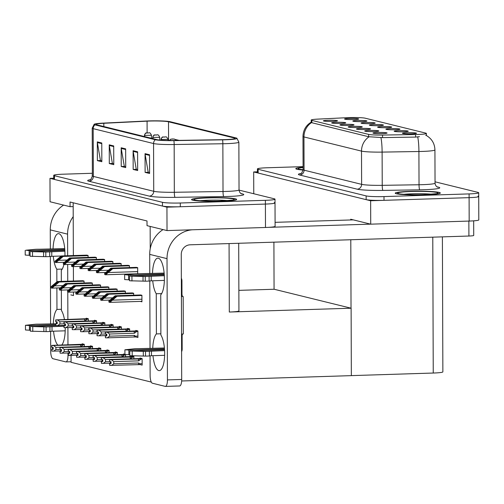 <?xml version="1.0" encoding="UTF-8"?>
<svg xmlns="http://www.w3.org/2000/svg" width="504" height="504" viewBox="0 0 504 504"><rect width="100%" height="100%" fill="white"/><g stroke="black" fill="none" stroke-linecap="round" stroke-linejoin="round"><path stroke-width="0.76" d="M150.23 248.749L150.148 226.422M238.701 243.274L238.934 310.88A14.093 1.178 179.8 0 1 229.314 312.033L351.112 308.215L351.345 375.637L181.648 380.98M70.062 206.69L50.066 201.764L49.984 178.353L166.944 207.169L167.026 230.58L147.029 225.653L147.011 220.972L70.043 202.009L70.062 206.69L73.181 206.59L73.351 255.566M73.389 266.584L73.439 281.012M73.477 292.03L73.49 295.552L70.837 294.897M166.944 207.169L265.406 204.07A14.093 1.178 -0.2 0 0 275.02 202.917A14.093 1.178 -0.2 0 0 274.296 202.545M167.026 230.58L265.482 227.48A14.093 1.178 -0.2 0 0 275.102 226.328L275.02 202.917A14.093 1.178 -0.2 0 1 265.406 204.07L180.306 206.747A14.093 1.178 -0.2 0 1 162.464 206.067L54.464 179.456A14.093 1.178 -0.2 0 1 53.733 179.084L53.72 175.342A14.093 1.178 -0.2 0 0 54.451 175.713L162.452 202.318A14.093 1.178 -0.2 0 0 180.293 203.005L265.387 200.321A14.093 1.178 -0.2 0 0 275.008 199.168A14.093 1.178 -0.2 0 0 274.277 198.797L239.041 190.115M53.726 178.233L49.984 178.353M73.168 202.778L73.181 206.59M84.269 346.645L84.263 344.301L82.171 343.791L82.177 344.282M84.048 282.971L84.042 281.005L81.95 280.741M92.534 348.68L92.528 346.343L90.437 345.826L90.443 346.317M92.314 285.012L92.308 283.04L90.222 282.782M100.8 350.721L100.794 348.377L98.708 347.861L98.708 348.352M100.58 287.047L100.573 285.075L98.488 284.817M109.072 352.756L109.059 350.412L106.974 349.902L106.974 350.393M117.338 354.791L117.331 352.454L115.24 351.937L115.24 352.428M140.093 364.606L142.153 365.116L142.128 358.558L140.036 358.048L140.043 358.539M133.648 295.193L133.642 293.221L131.55 292.963M125.383 293.158L125.376 291.186L123.285 290.928M117.117 291.123L117.104 289.151L115.019 288.887M108.845 289.082L108.839 287.11L106.753 286.852M133.869 358.867L133.862 356.523L131.771 356.007L131.777 356.504M124.916 354.318L123.505 353.972L123.505 354.463M125.603 356.832L125.597 354.64M140.301 301.411L141.933 301.814L141.907 295.262L139.816 294.998M88.313 321.067L88.301 318.73L86.215 318.213L86.215 318.704M88.087 257.399L88.08 255.427L85.995 255.169M96.579 323.108L96.566 320.764L94.481 320.248L94.481 320.746M96.352 259.434L96.346 257.462L94.261 257.204M104.845 325.143L104.838 322.799L102.747 322.289L102.747 322.781M113.11 327.178L113.104 324.841L111.012 324.324L111.012 324.815M121.376 329.219L121.37 326.876L119.278 326.359L119.284 326.85M135.866 336.993L137.926 337.504L137.901 330.945L135.815 330.435L135.815 330.926M129.421 267.58L129.415 265.608L127.323 265.35M121.155 265.545L121.149 263.573L119.057 263.315M129.641 331.254L129.635 328.91L127.543 328.394L127.55 328.891M104.624 261.469L104.612 259.497L102.526 259.239M112.89 263.51L112.883 261.538L110.792 261.28M137.699 273.735L137.68 267.649L135.595 267.385M151.313 382.089L71.07 362.319L71.045 355.314M238.864 290.361L274.144 289.252L351.112 308.215M349.366 118.453A7.05 0.592 -0.2 0 0 344.566 119.057A7.05 0.592 -0.2 0 0 353.846 119.555A7.05 0.592 -0.2 0 0 358.646 119.007A7.05 0.592 -0.2 0 0 349.366 118.453M344.73 124.343A7.05 0.592 -0.2 0 0 339.929 124.948A7.05 0.592 -0.2 0 0 349.203 125.446A7.05 0.592 -0.2 0 0 354.003 124.898A7.05 0.592 -0.2 0 0 344.73 124.343M336.464 122.308A7.05 0.592 -0.2 0 0 331.664 122.913A7.05 0.592 -0.2 0 0 340.937 123.411A7.05 0.592 -0.2 0 0 345.738 122.863A7.05 0.592 -0.2 0 0 336.464 122.308M369.526 130.454A7.05 0.592 -0.2 0 0 364.726 131.059A7.05 0.592 -0.2 0 0 374.006 131.557A7.05 0.592 -0.2 0 0 378.806 131.008A7.05 0.592 -0.2 0 0 369.526 130.454M382.435 126.598A7.05 0.592 -0.2 0 0 377.635 127.203A7.05 0.592 -0.2 0 0 386.908 127.701A7.05 0.592 -0.2 0 0 391.709 127.159A7.05 0.592 -0.2 0 0 382.435 126.598M398.966 130.675A7.05 0.592 -0.2 0 0 394.166 131.279A7.05 0.592 -0.2 0 0 403.446 131.777A7.05 0.592 -0.2 0 0 408.246 131.229A7.05 0.592 -0.2 0 0 398.966 130.675M328.192 120.267A7.05 0.592 -0.2 0 0 323.392 120.872A7.05 0.592 -0.2 0 0 332.671 121.37A7.05 0.592 -0.2 0 0 337.472 120.828A7.05 0.592 -0.2 0 0 328.192 120.267M374.17 124.564A7.05 0.592 -0.2 0 0 369.369 125.168A7.05 0.592 -0.2 0 0 378.643 125.666A7.05 0.592 -0.2 0 0 383.443 125.118A7.05 0.592 -0.2 0 0 374.17 124.564M357.632 120.487A7.05 0.592 -0.2 0 0 352.831 121.099A7.05 0.592 -0.2 0 0 362.111 121.59A7.05 0.592 -0.2 0 0 366.912 121.048A7.05 0.592 -0.2 0 0 357.632 120.487M365.898 122.529A7.05 0.592 -0.2 0 0 361.097 123.133A7.05 0.592 -0.2 0 0 370.377 123.631A7.05 0.592 -0.2 0 0 375.178 123.083A7.05 0.592 -0.2 0 0 365.898 122.529M361.261 128.413A7.05 0.592 -0.2 0 0 356.46 129.024A7.05 0.592 -0.2 0 0 365.74 129.522A7.05 0.592 -0.2 0 0 370.541 128.974A7.05 0.592 -0.2 0 0 361.261 128.413M352.995 126.378A7.05 0.592 -0.2 0 0 348.195 126.983A7.05 0.592 -0.2 0 0 357.468 127.48A7.05 0.592 -0.2 0 0 362.269 126.932A7.05 0.592 -0.2 0 0 352.995 126.378M407.232 132.709A7.05 0.592 -0.2 0 0 402.431 133.314A7.05 0.592 -0.2 0 0 411.711 133.812A7.05 0.592 -0.2 0 0 416.512 133.27A7.05 0.592 -0.2 0 0 407.232 132.709M390.701 128.64A7.05 0.592 -0.2 0 0 385.9 129.245A7.05 0.592 -0.2 0 0 395.174 129.742A7.05 0.592 -0.2 0 0 399.974 129.194A7.05 0.592 -0.2 0 0 390.701 128.64M377.792 132.489A7.05 0.592 -0.2 0 0 372.991 133.094A7.05 0.592 -0.2 0 0 382.271 133.591A7.05 0.592 -0.2 0 0 387.072 133.043A7.05 0.592 -0.2 0 0 377.792 132.489M349.203 117.596A12.688 1.058 -0.2 0 0 347.174 117.678L317.829 119.114A12.688 1.058 -0.2 0 0 311.201 120.072A12.688 1.058 -0.2 0 0 311.856 120.406L368.638 134.392A12.688 1.058 -0.2 0 0 382.542 135.059L415.573 134.53A12.688 1.058 -0.2 0 0 426.384 133.44A12.688 1.058 -0.2 0 0 425.723 133.106L365.261 118.207A12.688 1.058 -0.2 0 0 349.203 117.596M257.424 171.82L253.682 171.94L370.635 200.756L469.098 197.656A14.093 1.178 -0.2 0 0 478.718 196.503A14.093 1.178 -0.2 0 0 477.987 196.132M253.758 193.744L253.682 171.94M350.727 219.958L350.721 219.24L370.717 224.167L469.18 221.061A14.093 1.178 -0.2 0 0 478.8 219.914L478.718 196.503A14.093 1.178 -0.2 0 1 469.098 197.656L384.004 200.334A14.093 1.178 -0.2 0 1 366.162 199.653L258.155 173.042A14.093 1.178 -0.2 0 1 257.431 172.67L257.418 168.922A14.093 1.178 -0.2 0 0 258.142 169.294L366.15 195.905A14.093 1.178 -0.2 0 0 383.991 196.585L469.085 193.908A14.093 1.178 -0.2 0 0 478.706 192.755A14.093 1.178 -0.2 0 0 477.975 192.383L435.034 181.805M370.717 224.167L370.635 200.756M274.069 289.252L273.905 242.166M351.036 308.196L350.797 239.746M442.392 236.861L442.865 371.883A14.093 1.178 179.8 0 1 433.245 373.036L351.345 375.619M92.371 174.787A22.554 1.89 -0.2 0 0 92.093 175.083A22.554 1.89 -0.2 0 0 92.377 175.379M206.923 197.738A22.554 1.89 -0.2 0 0 191.533 199.584A22.554 1.89 -0.2 0 0 221.243 201.272A22.554 1.89 -0.2 0 0 236.634 199.427A22.554 1.89 -0.2 0 0 206.923 197.738M149.48 121.061A15.038 1.26 179.8 0 1 168.512 121.792L234.316 138.002A15.038 1.26 179.8 0 1 235.097 138.398A15.038 1.26 179.8 0 1 222.289 139.69L173.59 140.471A15.038 1.26 179.8 0 1 157.109 139.684L96.737 124.803A15.038 1.26 179.8 0 1 95.955 124.406A15.038 1.26 179.8 0 1 103.811 123.278L147.08 121.162A15.038 1.26 179.8 0 1 149.48 121.061M148.882 120.916A16.916 1.417 -0.2 0 0 146.179 121.023L102.917 123.14A16.916 1.417 -0.2 0 0 94.185 124.255A16.916 1.417 -0.2 0 0 94.954 124.86L155.327 139.734A16.916 1.417 -0.2 0 0 173.874 140.622L222.566 139.841A16.916 1.417 -0.2 0 0 236.867 138.235A16.916 1.417 -0.2 0 0 236.099 137.945L170.295 121.735A16.916 1.417 -0.2 0 0 148.882 120.916M92.371 173.275L63.34 174.189A14.093 1.178 -0.2 0 0 53.72 175.342M149.524 154.753L149.594 173.483L145.114 172.381L145.051 153.651L149.524 154.753M113.715 145.933L113.778 164.663L109.305 163.554L109.236 144.831L113.715 145.933M101.777 142.991L101.84 161.721L97.367 160.618L97.303 141.889L101.777 142.991M137.592 151.811L137.655 170.541L133.176 169.439L133.113 150.709L137.592 151.811M125.653 148.875L125.717 167.599L121.243 166.496L121.174 147.773L125.653 148.875M179.21 140.377L175.342 139.507M121.243 166.496L124.652 166.389M125.717 166.654L124.312 166.307L121.231 148.422A3.761 3.553 -76.2 0 1 121.174 147.773M133.176 169.439L136.59 169.331M137.649 169.596L136.25 169.249L133.169 151.357A3.761 3.553 -76.2 0 1 133.113 150.709M97.367 160.618L100.781 160.511M101.84 160.77L100.435 160.423L97.354 142.537A3.761 3.553 -76.2 0 1 97.303 141.889M109.305 163.554L112.72 163.447M113.778 163.712L112.373 163.365L109.292 145.48A3.761 3.553 -76.2 0 1 109.236 144.831M145.114 172.381L148.529 172.273M149.587 172.532L148.189 172.192L145.108 154.3A3.761 3.553 -76.2 0 1 145.051 153.651M303.087 170.006A22.321 1.865 179.8 0 1 296.024 168.67A22.321 1.865 179.8 0 1 303.087 167.278A22.554 1.89 -0.2 0 0 295.791 168.67A22.554 1.89 -0.2 0 0 303.087 170.031M410.615 191.325A22.554 1.89 -0.2 0 0 395.224 193.171A22.554 1.89 -0.2 0 0 424.941 194.853A22.554 1.89 -0.2 0 0 440.332 193.013A22.554 1.89 -0.2 0 0 410.615 191.325M419.467 136.66L415.586 137.082L382.555 137.611L368.644 136.729L311.869 122.737L311.207 122.239L311.201 120.072M425.735 135.437L426.195 135.507M303.087 166.635L267.032 167.769A14.093 1.178 -0.2 0 0 257.418 168.922M137.68 267.693L112.241 268.493L106.155 272.796L111.491 268.311L110.899 268.166L104.662 273.401L105.739 273.666L105.745 274.617L112.833 268.645L137.68 267.863M104.662 273.401L104.662 274.346A2.35 0.743 -91.8 0 0 104.983 274.649L105.43 274.756A2.35 0.743 -91.8 0 0 105.493 274.762A2.35 0.743 -91.8 0 0 105.745 274.617M136.508 267.359L110.899 268.166M137.107 267.504L111.491 268.311M112.241 268.493L112.833 268.645M105.739 273.666L108.392 272.059M141.907 295.306L116.462 296.106L110.382 300.409L115.718 295.924L115.12 295.779L108.889 301.014L109.967 301.279L109.967 302.23L117.06 296.257L141.907 295.47M108.889 301.014L108.889 301.959A2.35 0.743 -91.8 0 0 109.204 302.255L109.652 302.368A2.35 0.743 -91.8 0 0 109.721 302.375A2.35 0.743 -91.8 0 0 109.967 302.23M140.736 294.972L115.12 295.779M141.334 295.117L115.718 295.924M116.462 296.106L117.06 296.257M109.967 301.279L112.619 299.672M129.415 265.658L103.975 266.459L97.889 270.761L103.225 266.276L102.627 266.131L96.396 271.36L97.474 271.631L97.474 272.576L104.567 266.603L129.415 265.822M96.396 271.36L96.396 272.311A2.35 0.743 -91.8 0 0 96.711 272.607L97.159 272.721A2.35 0.743 -91.8 0 0 97.228 272.727A2.35 0.743 -91.8 0 0 97.474 272.576M128.243 265.325L102.627 266.131M128.841 265.469L103.225 266.276M103.975 266.459L104.567 266.603M97.474 271.631L100.126 270.024M121.149 263.623L95.703 264.424L89.624 268.726L94.96 264.241L94.361 264.09L88.131 269.325L89.208 269.59L89.208 270.541L96.302 264.568L121.149 263.787M88.131 269.325L88.131 270.276A2.35 0.743 -91.8 0 0 88.446 270.572L88.893 270.679A2.35 0.743 -91.8 0 0 88.962 270.692A2.35 0.743 -91.8 0 0 89.208 270.541M119.977 263.283L94.361 264.09M120.576 263.435L94.96 264.241M95.703 264.424L96.302 264.568M89.208 269.59L91.86 267.989M112.883 261.582L87.438 262.382L81.352 266.685L86.694 262.2L86.096 262.055L79.859 267.29L80.942 267.555L80.942 268.506L88.036 262.534L112.883 261.752M79.859 267.29L79.865 268.241A2.35 0.743 -91.8 0 0 80.18 268.538L80.627 268.645A2.35 0.743 -91.8 0 0 80.697 268.651A2.35 0.743 -91.8 0 0 80.942 268.506M111.712 261.248L86.096 262.055M112.304 261.393L86.694 262.2M87.438 262.382L88.036 262.534M80.942 267.555L83.595 265.948M133.642 293.271L108.196 294.071L102.11 298.374L107.453 293.889L106.854 293.738L100.617 298.973L101.701 299.237L101.701 300.189L108.795 294.216L133.642 293.435M100.617 298.973L100.624 299.924A2.35 0.743 -91.8 0 0 100.939 300.22L101.386 300.334A2.35 0.743 -91.8 0 0 101.455 300.34A2.35 0.743 -91.8 0 0 101.701 300.189M132.47 292.931L106.854 293.738M133.062 293.082L107.453 293.889M108.196 294.071L108.795 294.216M101.701 299.237L104.353 297.637M125.376 291.236L99.931 292.036L93.845 296.339L99.187 291.854L98.589 291.703L92.352 296.938L93.429 297.202L93.435 298.154L100.529 292.181L125.376 291.4M92.352 296.938L92.358 297.889A2.35 0.743 -91.8 0 0 92.673 298.185L93.12 298.292A2.35 0.743 -91.8 0 0 93.19 298.305A2.35 0.743 -91.8 0 0 93.435 298.154M124.205 290.896L98.589 291.703M124.797 291.041L99.187 291.854M99.931 292.036L100.529 292.181M93.429 297.202L96.088 295.602M117.104 289.195L91.665 289.995L85.579 294.298L90.922 289.813L90.323 289.668L84.086 294.903L85.163 295.168L85.17 296.119L92.263 290.147L117.111 289.365M84.086 294.903L84.092 295.848A2.35 0.743 -91.8 0 0 84.407 296.15L84.855 296.257A2.35 0.743 -91.8 0 0 84.918 296.264A2.35 0.743 -91.8 0 0 85.17 296.119M115.933 288.861L90.323 289.668M116.531 289.006L90.922 289.813M91.665 289.995L92.263 290.147M85.163 295.168L87.816 293.561M108.839 287.16L83.399 287.96L77.314 292.263L82.65 287.778L82.058 287.633L75.82 292.862L76.898 293.133L76.904 294.078L83.998 288.105L108.839 287.324M169.665 140.49A2.35 2.186 -77.9 0 1 171.637 139.079L173.206 139.041L171.637 139.079M171.606 139.072A2.35 2.249 106.1 0 0 169.564 140.49M75.82 292.862L75.827 293.813A2.35 0.743 -91.8 0 0 76.142 294.109L76.589 294.223A2.35 0.743 -91.8 0 0 76.652 294.229A2.35 0.743 -91.8 0 0 76.904 294.078M107.667 286.826L82.058 287.633M108.266 286.971L82.65 287.778M83.399 287.96L83.998 288.105M76.898 293.133L79.55 291.526M137.586 330.87L105.298 332.136L137.901 331.027M105.33 332.142L105.336 334.013L105.298 332.136M106.785 335.752L105.311 335.885L106.785 335.954L106.779 334.076L105.336 334.013M105.399 334.032L105.393 332.161L107.32 332.224L109.5 334.02L109.507 336.174L134.442 335.387A3.194 1.008 88.2 0 1 133.97 337L134.933 337.019C135.822 336.993 135.967 336.704 135.362 336.155L137.92 336.074M137.901 331.229L105.393 332.161M105.43 334.039L105.424 332.168M105.437 335.91L105.443 337.787L105.311 335.885M106.067 334.058L106.073 335.777M137.901 331.393L136.842 331.424L134.436 333.232A3.194 1.008 -91.8 0 0 133.951 331.386L107.32 332.224M136.842 331.424L133.951 331.386M134.442 335.387L135.362 336.155M109.507 336.174L107.339 337.837L133.97 337M105.443 337.787L107.339 337.837M134.436 333.232L109.5 334.02M138.707 360.845L113.772 361.633L113.778 363.781L138.713 363L139.627 363.768C140.238 364.31 140.093 364.6 139.205 364.631L109.715 365.394L109.702 363.523L111.056 363.56L111.05 361.689L109.696 361.651L109.689 359.774L138.222 358.993A3.194 1.008 88.2 0 1 138.707 360.845L141.114 359.037L142.128 359.006M110.338 361.67L110.345 363.384L109.582 363.491L109.715 365.394M141.813 358.483L110.634 359.598L109.57 359.749L109.664 361.626M110.345 363.384L111.056 363.365M142.128 358.64L141.278 358.772M142.128 358.835L109.689 359.774M111.592 359.831L113.772 361.633M113.778 363.781L111.611 365.45M138.713 363A3.194 1.008 88.2 0 1 138.241 364.613M138.222 358.993L141.114 359.037M109.57 359.749L141.278 358.76M109.696 361.651L109.658 359.768M109.601 359.755L109.607 361.626M61.734 345.057A18.793 5.941 -91.8 0 0 65.211 327.631M64.443 319.523A18.793 5.941 -91.8 0 0 61.438 310.533L61.362 290.115M61.33 281.389L61.293 270.339A18.793 5.941 -91.8 0 0 63.888 264.524M62.225 269.067L56.82 269.237L56.864 281.824M56.883 287.96L56.958 309.424A18.793 5.941 -91.8 0 0 53.317 323.858M61.431 309.286L56.958 309.424M64.94 255.83A18.793 5.941 -91.8 0 0 58.401 233.642A18.793 5.941 -91.8 0 0 53.052 248.944M53.285 256.278A18.793 5.941 -91.8 0 0 56.82 269.237M53.544 331.191A18.793 5.941 -91.8 0 0 57.897 345.177M73.219 216.632A28.192 26.643 103.8 0 0 67.58 234.146L50.268 229.881L50.337 249.033M50.362 256.467L50.595 323.946M50.627 331.38L50.69 351.149A7.05 2.23 -91.8 0 0 52.958 358.722L65.791 361.885A7.05 2.23 -91.8 0 0 65.986 361.904A7.05 2.23 -91.8 0 0 68.002 355.414L77.276 355.118M67.58 234.146L67.656 255.742M67.687 264.468L67.744 281.188M67.775 289.913L67.775 290.6M67.782 292.036L67.876 319.416M67.908 327.6L67.964 344.862M67.996 353.046L68.002 355.414M50.268 229.881A28.192 26.643 -76.2 0 1 63.605 205.097M152.983 355.685A18.793 5.941 -91.8 0 0 158.76 370.566A18.793 5.941 -91.8 0 0 159.289 370.623A18.793 5.941 -91.8 0 0 164.606 356.057A18.793 5.941 -91.8 0 0 160.87 335.028L160.732 294.84A18.793 5.941 -91.8 0 0 164.222 273.974A18.793 5.941 -91.8 0 0 157.84 258.142A18.793 5.941 -91.8 0 0 152.492 273.445M161.664 293.567L156.259 293.738L156.398 333.925A18.793 5.941 -91.8 0 0 152.756 348.359M160.87 333.787L156.398 333.925M353.304 219.876L275.089 222.34M370.616 224.141L268.254 227.361M152.725 280.778A18.793 5.941 -91.8 0 0 156.259 293.738M192.433 229.78A28.192 26.643 103.8 0 0 167.019 258.647L149.707 254.381L149.776 273.533M149.801 280.967L150.035 348.447M150.06 355.881L150.129 375.644A7.05 2.23 -91.8 0 0 152.391 383.223L165.224 386.385A7.05 2.23 -91.8 0 0 165.425 386.404A7.05 2.23 -91.8 0 0 167.441 379.909L181.698 379.462L181.264 254.451A9.4 8.883 -76.2 0 1 190.14 244.805L468.909 236.029L468.852 221.073M167.019 258.647L167.441 379.909M181.698 379.462A7.05 2.23 88.2 0 1 179.682 385.957L165.425 386.404M473.666 220.84L473.716 235.45A7.05 0.592 179.8 0 1 468.909 236.029M149.707 254.381A28.192 26.643 -76.2 0 1 163.044 229.597M129.32 328.835L97.033 330.101L129.635 328.992M97.064 330.107L97.039 331.972L97.033 330.101M98.519 333.717L97.045 333.843L98.519 333.913L98.513 332.041L97.127 331.997L97.121 330.12L99.055 330.183L101.235 331.985L101.241 334.133L105.305 334.007M129.635 329.188L97.121 330.12M97.159 332.004L97.152 330.126M97.165 333.875L97.052 335.721L97.045 333.843M97.801 332.023L97.808 333.736M129.635 329.358L128.577 329.389L126.17 331.197A3.194 1.008 -91.8 0 0 125.685 329.345L99.055 330.183M128.577 329.389L125.685 329.345M101.241 334.133L99.074 335.803L106.073 335.582M97.171 335.746L99.074 335.803M126.17 331.197L101.235 331.985M121.055 326.8L88.767 328.06L120.475 327.09M88.798 328.072L88.773 329.937L88.767 328.06M90.254 331.676L88.78 331.808L90.254 331.878L90.248 330.007L88.862 329.956L88.855 328.085L90.783 328.148L92.969 329.944L92.975 332.098L97.039 331.972M121.37 327.153L88.855 328.085M88.893 329.962L88.887 328.091M121.37 326.951L120.475 327.071M88.899 331.84L88.906 333.711L88.78 331.808M89.536 329.981L89.536 331.701M121.37 327.316L120.311 327.354L117.898 329.162A3.194 1.008 -91.8 0 0 117.419 327.31L90.783 328.148M120.311 327.354L117.419 327.31M92.975 332.098L90.808 333.768L97.808 333.547M88.906 333.711L90.808 333.768M117.898 329.162L92.969 329.944M112.789 324.759L80.501 326.025L113.104 324.916M80.533 326.031L80.539 327.909L80.501 326.025M81.988 329.641L80.514 329.774L81.988 329.843L81.982 327.972L80.539 327.909M80.596 327.921L80.59 326.05L82.517 326.113L84.703 327.909L84.71 330.063L88.773 329.931M113.104 325.118L80.59 326.05M80.627 327.928L80.621 326.056M80.634 329.799L80.64 331.676L80.514 329.774M81.264 327.946L81.27 329.666M113.104 325.282L112.046 325.313L109.633 327.121A3.194 1.008 -91.8 0 0 109.147 325.275L82.517 326.113M112.046 325.313L109.147 325.275M84.71 330.063L82.536 331.733L89.536 331.512M80.64 331.676L82.536 331.733M109.633 327.121L84.703 327.909M102.073 359.629L102.079 361.349L101.317 361.456L101.443 363.359L101.436 361.488L102.791 361.526L102.785 359.654L101.43 359.61L101.424 357.739L132.848 357.002L130.435 358.81L105.506 359.591L105.512 361.746L109.576 361.62M132.848 357.002L133.862 356.964M101.443 363.359L110.345 363.195M133.547 356.448L102.369 357.563L101.304 357.708L101.398 359.591L101.424 357.739M102.079 361.349L102.791 361.324M133.862 356.605L133.012 356.738M133.862 356.8L101.392 357.733M103.326 357.796L105.506 359.591M129.956 356.958A3.194 1.008 88.2 0 1 130.435 358.81M105.512 361.746L103.345 363.416M101.304 357.708L133.012 356.719M101.335 357.72L101.342 359.591M93.801 357.594L93.807 359.314L93.051 359.421L93.177 361.324L93.171 359.446L94.525 359.491L94.519 357.613L93.164 357.575L93.158 355.704L124.582 354.961L122.17 356.769L97.24 357.556L97.247 359.711L101.31 359.579M124.582 354.961L125.597 354.929M93.177 361.324L102.073 361.16M124.916 354.419L94.103 355.522L93.038 355.673L93.076 357.556L93.158 355.704M93.807 359.314L94.525 359.289M125.156 354.577L93.07 355.679L93.076 357.556M125.597 354.766L93.127 355.698M95.054 355.761L97.24 357.556M121.691 354.923A3.194 1.008 88.2 0 1 122.17 356.769M97.247 359.711L95.073 361.381M85.535 355.559L85.541 357.273L84.785 357.38L84.911 359.283L84.905 357.412L86.26 357.449L86.253 355.578L84.899 355.541L84.892 353.669L116.311 352.926L113.904 354.734L88.975 355.522L88.981 357.67L93.045 357.544M116.311 352.926L117.331 352.894M84.911 359.283L93.807 359.119M117.016 352.372L85.838 353.487L84.773 353.638L84.867 355.515M85.541 357.273L86.26 357.254M117.331 352.529L116.481 352.661M117.331 352.731L84.892 353.669M86.789 353.72L88.975 355.522M113.419 352.882A3.194 1.008 88.2 0 1 113.904 354.734M88.981 357.67L86.808 359.339M84.773 353.638L116.481 352.649M84.899 355.541L84.861 353.657M84.798 353.644L84.811 355.515M77.27 353.524L77.276 355.238L76.514 355.345L76.646 357.248L76.639 355.377L77.994 355.414L77.988 353.543L76.633 353.506L76.627 351.628L108.045 350.891L105.638 352.699L80.709 353.487L80.716 355.635L84.779 355.509M108.045 350.891L109.066 350.86M76.646 357.248L85.541 357.084M108.744 350.337L77.566 351.452L76.501 351.603L76.602 353.48L76.627 351.628M77.276 355.238L77.994 355.219M109.059 350.494L108.209 350.626M109.066 350.69L76.595 351.622M78.523 351.685L80.709 353.487M105.153 350.847A3.194 1.008 88.2 0 1 105.638 352.699M80.716 355.635L78.542 357.304M76.501 351.603L108.209 350.608M76.532 351.609L76.539 353.48M57.185 323.53L55.711 323.663L55.843 325.565L30.353 326.504L30.366 331.185L46.085 331.601A4.7 0.391 -0.2 0 0 49.946 331.449L49.934 326.768L63.983 326.176M30.366 330.177L29.434 330.208L29.415 325.527L55.717 324.696M64.846 250.318L30.089 251.591L30.108 256.271L45.826 256.687A4.7 0.391 -0.2 0 0 49.688 256.536L49.669 251.855L64.896 251.225M64.783 249.493L29.15 250.614L25.95 250.217L34.984 249.341A4.7 0.391 -0.2 0 1 39.06 249.241L64.707 248.579M30.101 255.263L29.169 255.295L29.15 250.614M61.192 256.026L51.773 256.322L51.755 251.641M51.773 256.322L49.688 256.536M49.669 251.855A4.7 0.391 -0.2 0 1 45.807 252.006L30.089 251.591M45.807 252.006L45.826 256.687M43.59 251.981L43.602 256.662M29.415 325.527L25.465 325.3L25.477 329.981L29.434 330.208M55.711 323.782L39.325 324.154A4.7 0.391 -0.2 0 0 35.242 324.248L25.465 325.3M65.199 330.819L52.032 331.235L52.013 326.554M52.032 331.235L49.946 331.449M25.2 250.387L25.219 255.068L29.169 255.295M49.934 326.768A4.7 0.391 -0.2 0 1 46.072 326.92L30.353 326.504M46.072 326.92L46.085 331.601M43.848 326.894L43.867 331.575M164.543 349.732L129.786 351.005L129.805 355.685L145.524 356.101A4.7 0.391 -0.2 0 0 149.386 355.95L149.373 351.269L164.594 350.639M129.805 354.677L128.867 354.709L128.854 350.022L164.487 348.9M164.279 274.819L129.528 276.091L129.547 280.772L145.265 281.188A4.7 0.391 -0.2 0 0 149.127 281.037L149.108 276.356L164.336 275.726M164.222 273.987L128.589 275.108L125.389 274.718L134.423 273.836A4.7 0.391 -0.2 0 1 138.499 273.741L164.147 273.08M129.541 279.764L128.608 279.796L128.589 275.108M181.346 278.265A5.638 5.33 103.8 0 1 181.931 280.791L181.976 293.901A2.35 0.743 -91.8 0 0 182.732 296.428L181.409 296.591M164.373 280.407L151.206 280.822L151.194 276.142M151.206 280.822L149.127 281.037M149.108 276.356A4.7 0.391 -0.2 0 1 145.246 276.507L129.528 276.091M145.246 276.507L145.265 281.188M143.029 276.482L143.042 281.163M128.854 350.022L124.898 349.801L124.916 354.482L128.867 354.709M164.405 347.993L138.757 348.655A4.7 0.391 -0.2 0 0 134.681 348.749L124.898 349.801M183.179 296.535L183.311 333.995L181.541 334.051M182.555 334.02A2.35 0.743 -91.8 0 0 182.127 336.042L182.171 349.152A5.638 5.33 103.8 0 1 181.597 351.71M164.638 355.32L151.471 355.736L151.452 351.055M151.471 355.736L149.386 355.95M124.639 274.888L124.652 279.569L128.608 279.796M149.373 351.269A4.7 0.391 -0.2 0 1 145.511 351.42L129.786 351.005M145.511 351.42L145.524 356.101M143.287 351.395L143.306 356.076M206.993 197.757A22.321 1.865 179.8 0 1 236.401 199.427A22.321 1.865 179.8 0 1 221.174 201.254A22.321 1.865 179.8 0 1 191.766 199.584A22.321 1.865 179.8 0 1 206.993 197.757M410.691 191.344A22.321 1.865 179.8 0 1 440.099 193.013A22.321 1.865 179.8 0 1 424.866 194.834A22.321 1.865 179.8 0 1 395.464 193.171A22.321 1.865 179.8 0 1 410.691 191.344M104.523 322.724L72.23 323.99L104.838 322.881M72.261 323.996L72.267 325.868L72.23 323.99M73.723 327.606L72.248 327.732L73.723 327.802L73.716 325.93L72.33 325.886L72.324 324.009L74.252 324.072L76.438 325.874L76.444 328.022L80.508 327.896M104.838 323.077L72.324 324.009M72.362 325.893L72.355 324.022M72.368 327.764L72.255 329.61L72.248 327.732M72.998 325.912L73.004 327.625M104.838 323.247L103.774 323.278L101.367 325.086A3.194 1.008 -91.8 0 0 100.882 323.234L74.252 324.072M103.774 323.278L100.882 323.234M76.444 328.022L74.271 329.692L81.27 329.471M72.374 329.635L74.271 329.692M101.367 325.086L76.438 325.874M96.251 320.689L63.964 321.955L95.672 320.979M63.995 321.962L64.002 323.833L63.964 321.955M65.457 325.571L63.977 325.697L65.457 325.767L65.451 323.896L64.065 323.845L64.058 321.974L65.986 322.037L68.172 323.839L68.179 325.987L72.242 325.861M96.573 321.042L64.058 321.974M64.096 323.858L64.09 321.98M96.566 320.84L95.672 320.96M64.103 325.729L63.983 327.569L63.977 325.697M64.733 323.877L64.739 325.59M96.573 321.206L95.508 321.243L93.101 323.051A3.194 1.008 -91.8 0 0 92.616 321.199L65.986 322.037M95.508 321.243L92.616 321.199M68.179 325.987L66.005 327.657L73.004 327.436M64.109 327.6L66.005 327.657M93.101 323.051L68.172 323.839M87.986 318.648L55.698 319.914L88.301 318.805M55.73 319.92L55.736 321.798L55.698 319.914M55.837 323.694L57.191 323.732L57.179 321.861L55.736 321.798M55.799 321.81L55.793 319.939L57.721 320.002L59.9 321.798L59.913 323.952L63.97 323.82M88.301 319.007L55.793 319.939M55.831 321.817L55.824 319.946M55.717 325.534L55.711 323.663M56.467 321.836L56.473 323.555M88.301 319.171L87.242 319.202L84.836 321.017A3.194 1.008 -91.8 0 0 84.351 319.164L57.721 320.002M87.242 319.202L84.351 319.164M59.913 323.952L57.74 325.622L64.739 325.401M55.843 325.565L57.74 325.622M84.836 321.017L59.9 321.798M104.612 259.547L79.172 260.348L73.086 264.65L78.429 260.165L77.83 260.02L71.593 265.249L72.67 265.52L72.677 266.465L79.771 260.499L104.618 259.711M71.593 265.249L71.6 266.2A2.35 0.743 -91.8 0 0 71.915 266.496L72.362 266.61A2.35 0.743 -91.8 0 0 72.425 266.616A2.35 0.743 -91.8 0 0 72.677 266.465M103.44 259.214L77.83 260.02M104.038 259.358L78.429 260.165M79.172 260.348L79.771 260.499M72.67 265.52L75.323 263.913M96.346 257.512L70.906 258.313L64.821 262.615L70.157 258.13L69.565 257.979L63.328 263.214L64.405 263.479L64.411 264.43L71.505 258.457L96.346 257.676M63.328 263.214L63.334 264.165A2.35 0.743 -91.8 0 0 63.649 264.461L64.096 264.575A2.35 0.743 -91.8 0 0 64.159 264.581A2.35 0.743 -91.8 0 0 64.411 264.43M95.174 257.172L69.565 257.979M95.773 257.323L70.157 258.13M70.906 258.313L71.505 258.457M64.405 263.479L67.057 261.878M88.08 255.471L62.641 256.278L56.555 260.581L61.891 256.089L61.299 255.944L55.062 261.179L56.139 261.444L56.146 262.395L63.233 256.423L88.08 255.641M55.062 261.179L55.062 262.13A2.35 0.743 -91.8 0 0 55.383 262.427L55.831 262.534A2.35 0.743 -91.8 0 0 55.894 262.54A2.35 0.743 -91.8 0 0 56.146 262.395M86.908 255.137L61.299 255.944M87.507 255.282L61.891 256.089M62.641 256.278L63.233 256.423M56.139 261.444L58.792 259.844M69.004 351.483L69.01 353.203L68.248 353.31L68.38 355.213L68.374 353.342L69.728 353.38L69.722 351.509L68.368 351.464L68.361 349.593L99.779 348.85L97.373 350.664L72.437 351.446L72.45 353.6L76.507 353.468M99.779 348.85L100.794 348.818M68.38 355.213L77.276 355.049M100.479 348.302L69.3 349.417L68.235 349.562L68.273 351.446L68.361 349.593M69.01 353.203L69.722 353.178M100.794 348.453L68.267 349.568L68.273 351.446M100.794 348.655L68.33 349.587M70.258 349.65L72.437 351.446M96.888 348.812A3.194 1.008 88.2 0 1 97.373 350.664M72.45 353.6L70.276 355.27M60.738 349.448L60.745 351.168L59.982 351.269L60.115 353.178L60.108 351.301L61.456 351.345L61.45 349.467L60.096 349.429L60.089 347.558L91.514 346.815L89.107 348.623L64.172 349.411L64.178 351.559L68.242 351.433M91.514 346.815L92.528 346.784M60.115 353.178L69.01 353.008M92.213 346.261L61.034 347.376L59.97 347.527L60.07 349.404M60.745 351.168L61.456 351.143M92.528 346.418L91.678 346.55M92.528 346.62L60.089 347.558M61.992 347.615L64.172 349.411M88.622 346.771A3.194 1.008 88.2 0 1 89.107 348.623M64.178 351.559L62.011 353.228M59.97 347.527L91.678 346.538M60.096 349.429L60.058 347.552M60.001 347.533L60.008 349.404M52.473 347.414L52.479 349.127L51.717 349.234L51.843 351.137L51.836 349.266L53.191 349.304L53.185 347.432L51.83 347.395L51.824 345.517L83.248 344.78L80.835 346.588L55.906 347.376L55.913 349.524L59.976 349.398M83.248 344.78L84.263 344.749M51.843 351.137L60.745 350.973M83.948 344.226L52.769 345.341L51.704 345.492L51.799 347.369L51.824 345.517M52.479 349.127L53.191 349.108M84.263 344.383L51.736 345.498L51.742 347.369M84.263 344.579L51.792 345.511M53.726 345.574L55.906 347.376M80.356 344.736A3.194 1.008 88.2 0 1 80.835 346.588M55.913 349.524L53.745 351.194M100.573 285.125L75.134 285.925L69.048 290.228L74.384 285.743L73.792 285.592L67.555 290.827L68.632 291.091L68.639 292.043L75.726 286.07L100.573 285.289M161.192 140.194L161.185 139.463A2.35 2.186 -77.9 0 1 163.372 137.044L164.94 137.006L163.372 137.044M163.34 137.038A2.35 2.249 106.1 0 0 161.091 139.438L160.959 140.175M161.091 140.188L161.091 139.438M67.555 290.827L67.555 291.778A2.35 0.743 -91.8 0 0 67.876 292.074L68.323 292.188A2.35 0.743 -91.8 0 0 68.386 292.194A2.35 0.743 -91.8 0 0 68.639 292.043M99.401 284.785L73.792 285.592M100 284.936L74.384 285.743M75.134 285.925L75.726 286.07M68.632 291.091L71.285 289.491M92.308 283.084L66.868 283.891L60.782 288.187L66.118 283.702L65.52 283.557L59.289 288.792L60.367 289.057L60.367 290.008L67.46 284.036L92.308 283.254M152.926 138.65L152.92 137.428A2.35 2.186 -77.9 0 1 155.106 135.009L156.675 134.965L155.106 135.009M155.075 134.996A2.35 2.249 106.1 0 0 152.825 137.403L152.693 138.594M152.825 138.625L152.825 137.403M59.289 288.792L59.289 289.743A2.35 0.743 -91.8 0 0 59.604 290.039L60.052 290.147A2.35 0.743 -91.8 0 0 60.121 290.153A2.35 0.743 -91.8 0 0 60.367 290.008M91.136 282.75L65.52 283.557M91.734 282.895L66.118 283.702M66.868 283.891L67.46 284.036M60.367 289.057L63.019 287.456M84.042 281.049L58.596 281.849L52.517 286.152L57.853 281.667L57.254 281.522L51.024 286.757L52.101 287.022L52.101 287.967L59.195 282.001L84.042 281.213M144.661 136.615L144.654 135.387A2.35 2.186 -77.9 0 1 146.84 132.968L147.483 132.943M146.809 132.962A2.35 2.249 106.1 0 0 144.56 135.368L144.428 136.553M144.56 136.59L144.56 135.368M147.496 132.949L146.84 132.968M51.024 286.757L51.024 287.702A2.35 0.743 -91.8 0 0 51.339 287.998L51.786 288.112A2.35 0.743 -91.8 0 0 51.855 288.118A2.35 0.743 -91.8 0 0 52.101 287.967M82.87 280.715L57.254 281.522M83.469 280.86L57.853 281.667M58.596 281.849L59.195 282.001M52.101 287.022L54.753 285.415M229.314 312.033L229.074 243.583M265.482 227.48L265.387 200.321M469.18 221.061L469.085 193.908M433.245 373.036L432.772 237.163M382.542 135.059L382.555 137.611M368.638 134.392L368.644 136.729M415.573 134.53L415.586 137.082M311.856 120.406L311.869 122.737M168.512 121.792L168.575 140.477M240.956 193.549L242.531 193.933A4.7 4.441 -76.2 0 1 241.504 193.845M242.531 193.933A23.493 1.966 179.8 0 1 227.713 196.478A23.493 1.966 179.8 0 1 223.732 196.566L175.039 197.347A23.493 1.966 179.8 0 1 149.285 196.119L88.912 181.245A23.493 1.966 179.8 0 1 90.292 179.714M222.566 139.841A4.7 0.693 89.1 0 1 222.856 143.747L223.02 191.501A18.793 1.575 -0.2 0 0 226.208 191.426A18.793 1.575 -0.2 0 0 239.035 189.888C239.551 193.75 242.235 194.097 241.555 193.857L241.391 193.813M155.327 139.734A4.7 4.441 103.8 0 0 153.556 143.539L93.183 128.665A4.7 4.441 -76.2 0 1 94.954 124.86M173.874 140.622A4.7 0.693 89.1 0 1 174.163 144.522A18.793 1.575 179.8 0 1 153.556 143.539L153.726 191.293A18.793 1.575 -0.2 0 0 174.327 192.282L223.02 191.501A4.7 0.693 -90.9 0 0 223.732 196.566M88.912 181.245A4.7 4.441 -76.2 0 0 93.353 176.419L93.183 128.665A18.793 1.575 179.8 0 1 92.213 128.167L92.377 175.928A18.793 1.575 -0.2 0 0 93.353 176.419L153.726 191.293A4.7 4.441 -76.2 0 1 149.285 196.119M236.867 138.235L238.864 142.134A18.793 1.575 179.8 0 1 222.856 143.747L174.163 144.522L174.327 192.282A4.7 0.693 -90.9 0 0 175.039 197.347M54.451 175.713L54.464 179.456M162.452 202.318L162.464 206.067M180.293 203.005L180.306 206.747M234.316 138.002L234.322 138.802M147.08 121.162L147.118 132.848M103.811 123.278L103.824 126.554M125.653 149.512L121.231 148.422M113.715 146.57L109.292 145.48M101.777 143.627L97.354 142.537M137.592 152.447L133.169 151.357M149.53 155.389L145.108 154.3M436.962 186.795L438.543 187.186A4.7 4.441 -76.2 0 1 437.516 187.091M438.543 187.186A23.493 1.966 179.8 0 1 423.725 189.724A23.493 1.966 179.8 0 1 419.744 189.819L382.939 190.411A23.493 1.966 179.8 0 1 357.185 189.176L299.634 175.001A23.493 1.966 179.8 0 1 301.014 173.471M417.709 136.912A16.443 2.419 89.1 0 1 418.912 151.509L419.032 184.754A18.793 1.575 -0.2 0 0 422.213 184.678A18.793 1.575 -0.2 0 0 435.04 183.141C435.557 186.997 438.247 187.349 437.56 187.11L437.403 187.066M426.384 133.44L426.39 135.526C431.827 138.751 434.675 143.546 434.927 149.896A18.793 1.575 179.8 0 1 422.1 151.433A18.793 1.575 179.8 0 1 418.912 151.509L382.114 152.101A18.793 1.575 179.8 0 1 361.507 151.112L303.956 136.937A16.443 15.542 -76.2 0 1 311.535 122.604M369.086 136.786A16.443 15.542 103.8 0 0 361.507 151.112L361.62 184.357A18.793 1.575 -0.2 0 0 382.227 185.34L419.032 184.754A4.7 0.693 -90.9 0 0 419.744 189.819M380.917 137.56A16.443 2.419 89.1 0 1 382.114 152.101L382.227 185.34A4.7 0.693 -90.9 0 0 382.939 190.411M299.634 175.001A4.7 4.441 -76.2 0 0 304.07 170.176L303.956 136.937A18.793 1.575 179.8 0 1 302.98 136.439L303.099 169.678A18.793 1.575 -0.2 0 0 304.07 170.176L361.62 184.357A4.7 4.441 -76.2 0 1 357.185 189.176M258.142 169.294L258.155 173.042M366.15 195.905L366.162 199.653M383.991 196.585L384.004 200.334M137.693 271.606L108.392 272.532M134.341 273.848L105.557 274.749M108.392 271.454L107.365 271.486M141.92 299.219L112.619 300.138M109.721 302.375L141.926 301.361L109.784 302.362M112.619 299.067L111.592 299.099M108.203 270.238L100.126 270.49M105.594 272.456L97.291 272.714M100.126 269.413L99.099 269.451M99.937 268.204L91.86 268.456M97.329 270.415L89.025 270.679M91.86 267.378L90.833 267.41M91.671 266.162L83.595 266.421M80.697 268.651L89.05 268.393L80.76 268.645M83.595 265.343L82.568 265.375M112.43 297.851L104.353 298.103M101.455 300.34L109.809 300.075L101.518 300.327M104.353 297.026L103.326 297.064M104.158 295.81L96.088 296.068M101.556 298.028L93.253 298.292M96.088 294.991L95.061 295.023M95.892 293.775L87.822 294.034M84.918 296.264L93.278 295.999L84.987 296.251M87.822 292.956L86.795 292.988M87.627 291.74L79.55 291.992M76.652 294.229L85.012 293.964L76.721 294.216M79.556 290.921L78.529 290.953M139.627 363.768L142.147 363.686M32.495 251.83L32.508 256.511M32.754 326.743L32.773 331.424M181.976 293.901L181.396 293.92M131.928 276.331L131.947 281.012M182.732 296.428L181.409 296.465M182.127 336.042L181.547 336.061M132.193 351.244L132.206 355.925M303.099 169.754A20.204 1.688 179.8 0 1 303.093 167.536M199.949 200.743A17.867 1.493 179.8 0 1 208.417 200.214A17.867 1.493 179.8 0 1 228.23 200.649M207.667 197.921A20.204 1.688 179.8 0 1 233.239 198.904A20.204 1.688 179.8 0 1 220.5 201.083A20.204 1.688 179.8 0 1 194.928 200.107A20.204 1.688 179.8 0 1 207.667 197.921M403.641 194.33A17.867 1.493 179.8 0 1 412.114 193.794A17.867 1.493 179.8 0 1 431.922 194.229M411.365 191.507A20.204 1.688 179.8 0 1 436.936 192.484A20.204 1.688 179.8 0 1 424.198 194.67A20.204 1.688 179.8 0 1 398.62 193.694A20.204 1.688 179.8 0 1 411.365 191.507M83.399 264.127L75.329 264.38M80.791 266.345L72.494 266.603M75.329 263.308L74.302 263.34M75.134 262.093L67.064 262.345M64.159 264.581L72.519 264.317L64.228 264.568M67.064 261.267L66.037 261.299M66.868 260.051L58.792 260.31M55.894 262.54L64.254 262.282L55.957 262.534M58.798 259.232L57.771 259.264M168.002 140.471L168.002 139.331L161.185 139.463M79.361 289.706L71.285 289.957M76.753 291.917L68.45 292.181M71.291 288.88L70.258 288.912M159.743 140.068L159.737 137.296L152.92 137.428M71.096 287.664L63.019 287.923M60.121 290.153L68.475 289.894L60.184 290.147M63.019 286.845L61.992 286.877M151.477 138.291L151.471 135.261L144.654 135.387M62.83 285.629L54.753 285.881M60.222 287.847L51.918 288.105M54.753 284.81L53.726 284.842M94.185 124.255L92.213 128.167M275.008 199.168L275.02 202.917M238.864 142.134L239.035 189.888M92.377 175.928C91.224 179.059 90.392 180.388 89.888 179.915M311.384 122.025C305.991 125.294 303.188 130.101 302.98 136.439M478.706 192.755L478.718 196.503M434.927 149.896L435.04 183.141M303.099 169.678C301.946 172.815 301.115 174.145 300.604 173.666M134.196 273.861L105.493 274.762M105.582 272.462L97.228 272.727M97.316 270.428L88.962 270.692M101.543 298.04L93.19 298.305M176.066 140.427L174.617 139.123L172.733 138.934L170.528 139.274L169.401 140.484M71.07 361.746L65.986 361.904M303.099 169.735L299.666 169.3M232.76 200.082L220.431 201.077C209.708 201.676 193.939 200.397 195.18 200.075L195.413 200.214M436.458 193.668L424.129 194.664C413.406 195.256 397.637 193.977 398.878 193.662L399.105 193.801M80.785 266.351L72.425 266.616M168.002 139.331C165.967 135.072 165.627 137.699 164.033 136.905C162.628 137.605 162.723 135.519 160.952 139.356M76.747 291.929L68.386 292.194M159.737 137.296C157.702 133.031 157.361 135.664 155.761 134.87C154.363 135.57 154.457 133.484 152.687 137.321M151.471 135.261C149.436 130.996 149.096 133.629 147.496 132.835C146.097 133.528 146.185 131.45 144.421 135.286M60.209 287.853L51.855 288.118"/></g></svg>
